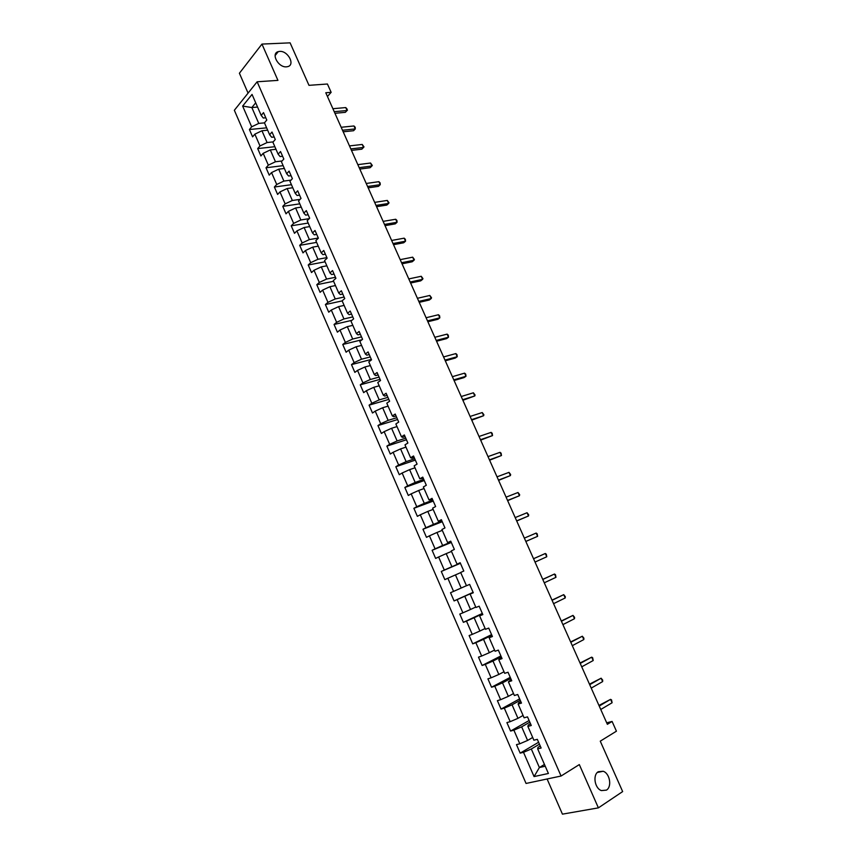 <?xml version="1.0" encoding="UTF-8"?>
<svg xmlns="http://www.w3.org/2000/svg" width="857" height="857" viewBox="0 0 857 857"><rect width="100%" height="100%" fill="white"/><g stroke="black" fill="none" stroke-linecap="round" stroke-linejoin="round"><path stroke-width="1.29" d="M598.293 771.718L603.167 771.257C609.83 773.293 612.209 786.79 606.435 790.122L601.4 790.593C594.715 788.44 592.519 774.899 598.293 771.718M279.671 51.399C287.888 50.595 295.483 64.853 287.759 66.621L286.495 66.835C278.343 67.746 270.619 53.488 278.246 51.634L279.671 51.399M547.098 778.981L562.438 814.15L598.39 807.862L622.653 791.579L600.264 741.166L616.429 731.182L612.091 721.444L606.692 722.805M234.347 110.274L526.048 783.448L561.067 776.024L257.143 81.779L234.347 110.274M257.143 81.779L277.936 80.376L261.953 44.082L239.403 73.241L248.069 93.124M261.953 44.082L290.105 42.85L308.981 85.336L327.428 84.007L331.145 92.331L325.778 92.749L607.367 724.315L612.091 721.444M540.242 746.019L538.014 747.336L537.66 748.868L541.121 748.022L537.328 739.345L533.89 740.212L527.858 726.404L531.276 725.493L527.505 716.859L524.109 717.802L518.11 704.068L521.485 703.083L517.735 694.491L514.371 695.509L508.415 681.851L511.747 680.779L508.019 672.242L504.698 673.334L498.763 659.74L502.052 658.604L498.346 650.109L495.067 651.266L489.165 637.747L492.421 636.537L488.726 628.085L485.49 629.317L479.62 615.872L482.834 614.598L479.159 606.178L475.956 607.484L470.118 594.105L473.289 592.755L469.636 584.388L466.487 585.76L460.67 572.455L463.798 571.041L460.166 562.717L457.049 564.152L451.275 550.912L454.36 549.423L450.739 541.142L447.665 542.652L441.923 529.487L444.965 527.933L441.366 519.696L438.334 521.27L432.614 508.158L435.624 506.541L432.046 498.346L429.046 499.985L423.358 486.947L426.325 485.266L422.769 477.113L419.812 478.817L414.145 465.844L417.08 464.098L413.535 455.978L410.61 457.756L404.986 444.847L407.878 443.037L404.354 434.96L401.472 436.802L395.859 423.958L398.719 422.072L395.216 414.049L392.367 415.956L386.796 403.176L389.614 401.226L386.121 393.234L383.315 395.206L377.766 382.49L380.551 380.487L377.08 372.538L374.305 374.563L368.789 361.911L371.542 359.844L368.082 351.938L365.35 354.027L359.854 341.44L362.565 339.318L359.126 331.445L356.426 333.598L350.963 321.075L353.641 318.879L350.224 311.048L347.556 313.266L342.114 300.807L344.76 298.557L341.354 290.759L338.729 293.03L333.309 280.635L335.923 278.321L332.537 270.576L329.945 272.901L324.557 260.571L327.128 258.193L323.764 250.48L321.204 252.879L315.837 240.603L318.375 238.171L315.022 230.49L312.505 232.943L307.17 220.731L309.677 218.246L306.335 210.608L303.849 213.114L298.536 200.956L301.011 198.417L297.69 190.811L295.237 193.382L289.955 181.277L292.387 178.685L289.088 171.121L286.667 173.735L281.407 161.705L283.817 159.048L280.528 151.518L278.129 154.196L272.901 142.219L275.279 139.509L272.001 132.021L269.644 134.753L264.449 122.83L266.784 120.066L263.528 112.621L261.203 115.406L252.044 94.42L242.649 106.075L251.84 107.543L258.76 123.408L264.459 122.872M537.66 748.868L548.405 773.475L534.061 776.581L523.509 752.317L520.167 753.132L538.603 742.258M242.649 106.075L251.669 126.815L249.419 129.514L252.59 136.841L254.861 134.163L259.982 145.947L257.7 148.582L260.892 155.953L263.185 153.328L268.337 165.165L266.013 167.758L269.227 175.149L271.551 172.578L276.725 184.48L274.379 187.008L277.604 194.443L279.96 191.925L285.156 203.88L282.778 206.366L286.024 213.832L288.413 211.368L293.64 223.388L291.219 225.809L294.487 233.318L296.908 230.908L302.157 242.981L299.704 245.348L302.982 252.89L305.435 250.544L310.705 262.671L308.231 264.984L311.52 272.558L314.016 270.266L319.307 282.456L316.801 284.717L320.1 292.333L322.628 290.095L327.952 302.35L325.403 304.546L328.734 312.194L331.284 310.02L336.64 322.328L334.059 324.471L337.401 332.162L339.993 330.041L345.371 342.414L342.757 344.493L346.11 352.227L348.735 350.159L354.134 362.597L351.488 364.621L354.862 372.388L357.519 370.385L362.95 382.875L360.272 384.847L363.657 392.645L366.357 390.706L371.809 403.261L369.088 405.168L372.495 413.01L375.227 411.124L380.712 423.744L377.958 425.586L381.386 433.471L384.15 431.649L389.656 444.333L386.871 446.111L390.31 454.039L393.117 452.282L398.655 465.03L395.827 466.744L399.287 474.703L402.126 473.01L407.696 485.823L404.836 487.472L408.307 495.475L411.178 493.846L416.77 506.723L413.877 508.308L417.37 516.353L420.284 514.789L425.908 527.73L422.972 529.251L426.475 537.339L429.432 535.839L435.077 548.844L432.11 550.301L435.635 558.421L438.623 556.986L444.301 570.066L441.291 571.458L444.837 579.621L447.857 578.25L453.567 591.384L450.525 592.712L454.081 600.918L457.145 599.621L462.887 612.83L459.802 614.083L463.38 622.332L466.487 621.1L472.25 634.373L469.122 635.562L472.721 643.853L475.86 642.686L481.666 656.034L478.495 657.148L482.116 665.482L485.298 664.389L491.125 677.801L487.922 678.851L491.554 687.228L494.778 686.2L500.638 699.676L497.392 700.662L501.045 709.082L504.302 708.128L510.194 721.669L506.905 722.59L510.579 731.053L513.879 730.164L519.803 743.78L516.471 744.626L520.167 753.132M527.858 726.404L528.287 725.043L530.526 723.758M532.69 737.47L527.591 740.448L521.656 726.832L529.83 722.162M519.803 743.78L527.591 740.448M513.879 730.164L521.656 726.832M518.11 704.068L518.603 702.858L520.852 701.615M523.081 715.456L517.96 718.337L512.047 704.786L520.263 700.276M510.194 721.669L517.96 718.337M504.302 708.128L512.047 704.786M508.415 681.851L511.222 679.59M513.525 693.549L508.372 696.334L502.502 682.858L510.751 678.498M500.638 699.676L508.372 696.334M494.778 686.2L502.502 682.858M498.763 659.74L501.656 657.673M504.012 671.759L498.838 674.459L492.989 661.047L501.281 656.826M491.125 677.801L498.838 674.459M485.298 664.389L492.989 661.047M489.165 637.747L492.132 635.873M494.553 650.077L489.347 652.68L483.541 639.343L491.864 635.262M481.666 656.034L489.347 652.68M475.86 642.686L483.541 639.343M479.62 615.872L482.652 614.19M485.137 628.502L479.909 631.02L474.135 617.747L482.491 613.816M472.25 634.373L479.909 631.02M466.487 621.1L474.135 617.747M470.118 594.105L473.225 592.605M475.764 607.045L470.525 609.477L464.773 596.268L473.171 592.476M462.887 612.83L470.525 609.477M457.145 599.621L464.773 596.268M466.454 585.695L461.184 588.031L455.463 574.897L460.734 572.605M453.567 591.384L461.184 588.031M447.857 578.25L455.463 574.897M457.049 564.152L460.252 562.92M460.338 563.103L451.896 566.702L446.197 553.633L451.5 551.426M444.301 570.066L451.896 566.702M438.623 556.986L446.197 553.633M447.665 542.652L450.943 541.603M451.125 542.02L442.64 545.481L436.974 532.476L442.298 530.354M435.077 548.844L442.64 545.481M429.432 535.839L436.974 532.476M438.334 521.27L441.676 520.392M441.955 521.035L433.449 524.366L427.804 511.425L433.149 509.39M425.908 527.73L433.449 524.366M420.284 514.789L427.804 511.425M429.046 499.985L432.453 499.288M432.839 500.167L424.29 503.359L418.687 490.483L424.044 488.533M416.77 506.723L424.29 503.359M411.178 493.846L418.687 490.483M419.812 478.817L423.283 478.302M423.765 479.395L415.184 482.448L409.603 469.647L414.992 467.783M407.696 485.823L415.184 482.448M402.126 473.01L409.603 469.647M410.61 457.756L411.799 458.216L414.167 457.413M414.734 458.731L406.122 461.655L400.573 448.907L405.972 447.129M398.655 465.03L406.122 461.655M393.117 452.282L400.573 448.907M401.472 436.802L402.715 437.391L405.082 436.631M405.757 438.173L397.112 440.959L391.585 428.275L397.005 426.582M389.656 444.333L397.112 440.959M384.15 431.649L391.585 428.275M392.367 415.956L393.674 416.684L396.052 415.956M396.812 417.713L388.135 420.369L382.64 407.75L388.082 406.132M380.712 423.744L388.135 420.369M375.227 411.124L382.64 407.75M383.315 395.206L384.675 396.073L387.064 395.377M387.921 397.348L379.212 399.887L373.738 387.321L379.201 385.789M371.809 403.261L379.212 399.887M366.357 390.706L373.738 387.321M374.305 374.563L375.72 375.559L378.119 374.905M379.073 377.091L370.331 379.501L364.889 367L370.374 365.543M362.95 382.875L370.331 379.501M357.519 370.385L364.889 367M365.35 354.027L366.817 355.162L369.217 354.541M370.267 356.93L361.493 359.212L356.073 346.774L361.579 345.403M354.134 362.597L361.493 359.212M348.735 350.159L356.073 346.774M356.426 333.598L357.947 334.851L360.368 334.273M361.504 336.876L352.698 339.029L347.31 326.656L352.827 325.349M345.371 342.414L352.698 339.029M339.993 330.041L347.31 326.656M347.556 313.266L349.131 314.658L351.552 314.101M352.784 316.908L343.946 318.943L338.579 306.635L344.128 305.403M336.64 322.328L343.946 318.943M331.284 310.02L338.579 306.635M338.729 293.03L340.358 294.551L342.789 294.037M344.096 297.047L335.237 298.954L329.902 286.709L335.462 285.552M327.952 302.35L335.237 298.954M322.628 290.095L329.902 286.709M329.945 272.901L331.627 274.551L334.059 274.069M335.462 277.282L326.571 279.071L321.268 266.881L326.838 265.809M319.307 282.456L326.571 279.071M314.016 270.266L321.268 266.881M321.204 252.879L322.928 254.647L325.381 254.197M326.871 257.614L317.947 259.275L312.666 247.148L318.258 246.152M310.705 262.671L317.947 259.275M305.435 250.544L312.666 247.148M312.505 232.943L314.283 234.839L316.736 234.422M318.322 238.032L309.366 239.585L304.117 227.512L309.731 226.591M302.157 242.981L309.366 239.585M296.908 230.908L304.117 227.512M303.849 213.114L305.681 215.128L308.145 214.743M309.27 218.642L300.828 219.981L295.601 207.972L301.236 207.126M293.64 223.388L300.828 219.981M288.413 211.368L295.601 207.972M295.237 193.382L297.122 195.514L299.586 195.16M300.1 199.349L292.333 200.484L287.127 188.529L292.773 187.747M285.156 203.88L292.333 200.484M279.96 191.925L287.127 188.529M286.667 173.735L288.605 175.996L291.08 175.674M291.037 180.12L283.881 181.073L278.696 169.172L284.363 168.475M276.725 184.48L283.881 181.073M271.551 172.578L278.696 169.172M278.129 154.196L280.121 156.574L282.606 156.285M282.071 160.966L275.461 161.759L270.309 149.921L275.986 149.289M268.337 165.165L275.461 161.759M263.185 153.328L270.309 149.921M269.644 134.753L271.68 137.249L274.176 136.991M273.201 141.887L267.095 142.541L261.953 130.757L267.652 130.189M259.982 145.947L267.095 142.541M254.861 134.163L261.953 130.757M261.203 115.406L263.292 118.02L265.788 117.784M257.561 107.061L251.84 107.543L255.707 102.808M251.669 126.815L258.76 123.408M598.39 807.862L579.321 764.583L561.067 776.024M327.438 96.487L331.145 92.331M544.463 764.444L539.385 767.529L545.234 766.222M539.439 744.176L531.308 748.986L539.385 767.529L534.061 776.581M523.509 752.317L531.308 748.986M249.419 129.514L266.634 127.843M257.7 148.582L274.861 146.708M266.013 167.758L283.131 165.658M274.379 187.008L291.444 184.694M282.778 206.366L299.8 203.837M291.219 225.809L308.188 223.056M299.704 245.348L316.619 242.381M308.231 264.984L325.092 261.792M316.801 284.717L333.609 281.3M325.403 304.546L342.157 300.903M334.059 324.471L351.852 320.336M342.757 344.493L362.029 339.736M351.488 364.621L371.349 359.415M360.272 384.847L380.058 379.362M369.088 405.168L388.81 399.394M377.958 425.586L397.616 419.534M386.871 446.111L406.454 439.77M395.827 466.744L415.334 460.102M404.836 487.472L424.269 480.531M413.877 508.308L433.235 501.077M422.972 529.251L442.255 521.709M432.11 550.301L451.318 542.449M441.291 571.458L460.423 563.295M454.081 600.918L473.107 592.326M463.38 622.332L482.32 613.43M472.721 643.853L491.586 634.63M482.116 665.482L500.895 655.937M491.554 687.228L510.247 677.351M501.045 709.082L519.653 698.873M510.579 731.053L529.101 720.512M334.937 113.295L345.36 112.331L347.053 110.521L334.219 111.678M345.735 107.575L346.978 108.882L347.053 110.521L345.735 107.575L332.891 108.71M347.503 110.06L345.36 112.331M343.186 131.796L353.577 130.714L355.291 128.925L342.5 130.253M353.962 125.968L355.205 127.254L355.291 128.925L353.962 125.968L341.161 127.275M351.477 150.393L361.836 149.172L363.561 147.425L350.813 148.914M362.232 144.447L364 146.901L363.561 147.425L362.232 144.447L349.474 145.915M359.801 169.075L370.138 167.715L371.884 166.001L359.169 167.661M370.545 163.023L372.302 165.444L371.884 166.001L370.545 163.023L357.83 164.651M368.167 187.844L378.462 186.355L380.24 184.673L367.567 186.494M378.89 181.673L380.112 182.884L380.24 184.673L378.89 181.673L366.218 183.473M376.577 206.698L386.839 205.069L388.628 203.43L376.009 205.412M387.289 200.42L389.024 202.809L388.628 203.43L387.289 200.42L374.648 202.381M385.029 225.648L395.248 223.881L397.07 222.274L384.482 224.427M395.709 219.253L396.909 220.41L397.07 222.274L395.709 219.253L383.122 221.374M393.513 244.684L403.701 242.777L405.543 241.203L392.999 243.538M404.183 238.171L405.361 239.307L405.543 241.203L404.183 238.171L391.638 240.463M402.04 263.806L412.196 261.771L414.049 260.228L401.558 262.735M412.688 257.175L414.402 259.51L414.049 260.228L412.688 257.175L400.187 259.65M410.61 283.024L420.723 280.85L422.608 279.339L410.16 282.017M421.237 276.275L422.951 278.589L422.608 279.339L421.237 276.275L408.778 278.921M419.223 302.339L429.303 300.014L431.2 298.547L418.805 301.396M429.818 295.461L431.532 297.765L431.2 298.547L429.818 295.461L417.413 298.29M427.868 321.739L437.916 319.275L439.834 317.84L427.482 320.872M438.452 314.744L439.598 315.783L439.834 317.84L438.452 314.744L426.09 317.743M436.567 341.236L446.572 338.622L448.511 337.23L436.213 340.433M447.118 334.123L448.254 335.13L448.511 337.23L447.118 334.123L434.81 337.294M445.297 360.818L455.26 358.065L457.231 356.716L444.976 360.101M455.838 353.587L456.963 354.573L457.231 356.716L455.838 353.587L443.562 356.94M454.071 380.508L464.001 377.605L465.994 376.287L453.782 379.855M464.59 373.149L465.705 374.113L465.994 376.287L464.59 373.149L452.367 376.684M462.887 400.283L474.799 395.955L462.63 399.705M473.385 392.795L475.057 394.991L474.799 395.955L473.385 392.795L461.216 396.523M471.757 420.155L483.637 415.72L471.532 419.651M482.223 412.549L483.884 414.724L483.637 415.72L482.223 412.549L470.097 416.448M480.659 440.134L492.529 435.581L480.466 439.705M491.104 432.389L492.186 433.267L492.529 435.581L491.104 432.389L479.031 436.481M489.604 460.198L501.463 455.528L489.443 459.845M500.027 452.325L501.099 453.182L501.463 455.528L500.027 452.325L488.008 456.61M498.592 480.359L510.429 475.581L498.474 480.091M508.994 472.368L510.633 474.478L510.429 475.581L508.994 472.368L497.028 476.835M507.633 500.627L519.449 495.732L507.548 500.434M518.003 492.496L519.631 494.585L519.449 495.732L518.003 492.496L506.091 497.167M516.707 520.992L528.512 515.978L516.653 520.874M527.055 512.732L528.683 514.8L528.512 515.978L527.055 512.732L515.196 517.585M525.834 541.453L537.618 536.332L525.812 541.42M536.161 533.065L537.189 533.804L537.618 536.332L536.161 533.065L524.345 538.121M533.547 558.743L545.298 553.493L546.766 556.771L535.025 562.063M533.536 558.721L545.298 553.493L546.316 554.2L546.766 556.771M542.781 579.471L554.49 574.019L555.968 577.318L544.27 582.803M542.738 579.375L554.49 574.019L555.497 574.704L555.968 577.318M552.079 600.307L563.724 594.651L565.202 597.972L553.568 603.66M551.994 600.125L563.724 594.651L565.309 596.633L565.202 597.972M561.41 621.25L573.001 615.39L574.49 618.722L562.91 624.614M561.292 620.982L573.001 615.39L574.586 617.34L574.49 618.722M570.794 642.289L582.332 636.226L583.821 639.568L572.305 645.675M570.633 641.936L582.332 636.226L583.896 638.154L583.821 639.568M580.221 663.436L591.694 657.158L593.205 660.533L581.732 666.832M580.028 663.007L591.694 657.158L592.658 657.726L593.205 660.533M589.702 684.689L601.121 678.208L602.632 681.594L591.223 688.107M589.466 684.175L601.121 678.208L602.675 680.094L602.632 681.594M599.225 706.05L610.58 699.355L612.102 702.751L600.746 709.489M598.947 705.45L610.58 699.355L611.523 699.858L612.102 702.751M603.167 771.257L597.361 772.468M278.246 51.634L275.118 55.566"/></g></svg>
